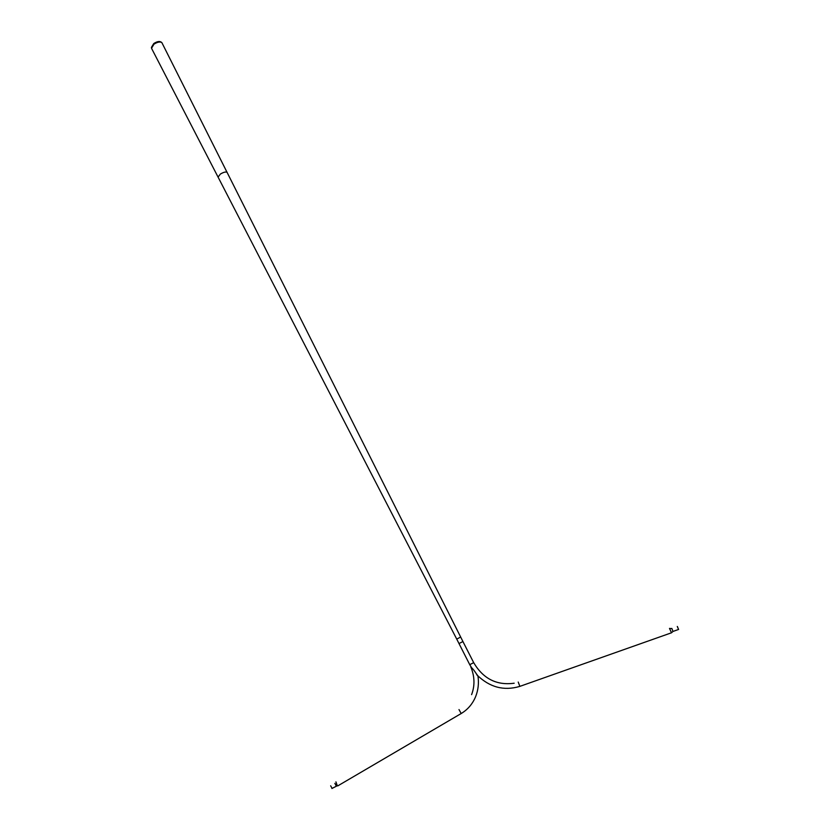 <?xml version="1.0" encoding="UTF-8"?>
<svg xmlns="http://www.w3.org/2000/svg" width="830" height="830" viewBox="0 0 830 830"><rect width="100%" height="100%" fill="white"/><g stroke="black" fill="none" stroke-linecap="round" stroke-linejoin="round"><path stroke-width="1.25" d="M452.143 630.219L456.687 639.017L458.077 638.436L456.687 639.017L459 643.561L462.933 641.549L161.84 42.589C160.024 41.49 157.399 42.019 153.955 44.187L151.527 48.285L218.072 177.101L220.407 174.041C223.561 172.173 225.781 171.613 227.088 172.339L227.171 172.464C226.019 171.551 223.768 172.08 220.407 174.041L218.072 177.101L451.914 629.773M458.077 638.436L460.619 637.015L458.077 638.436M151.402 47.434L153.768 43.534C156.974 41.521 159.412 41.023 161.103 42.05L161.456 42.309M477.572 675.444L474.646 671.356M462.933 641.559L473.691 662.662L469.749 664.674L471.212 667.081M677.353 626.629L678.525 629.306L677.425 626.609M678.598 629.462L677.28 626.463L678.598 629.462M671.117 628.58L669.488 628.393L671.47 632.699M470.859 666.718L470.807 666.905C473.204 669.094 475.393 671.999 477.395 675.599L477.717 675.724M332.104 788.386L330.662 785.803M338.09 785.699L337.281 785.73L335.932 781.87M518.221 682.053L519.86 686.369M673.068 631.423L678.515 629.482M671.823 628.403L672.985 631.443L671.377 632.875M461.2 713.551L459 709.567M336.243 785.958L334.864 783.354M477.126 675.112C489.638 687.302 503.82 691.079 519.653 686.441L671.314 632.854M473.691 662.662C483.174 678.753 496.662 685.601 514.175 683.215M459 643.561L469.749 664.674M477.966 675.973C478.993 683.132 478.246 689.927 475.735 696.38C472.664 703.882 467.757 709.629 461.013 713.634L337.789 785.875M337.281 785.73L331.907 788.5M470.797 666.895C474.719 676.398 474.988 685.653 471.606 694.637"/></g></svg>
